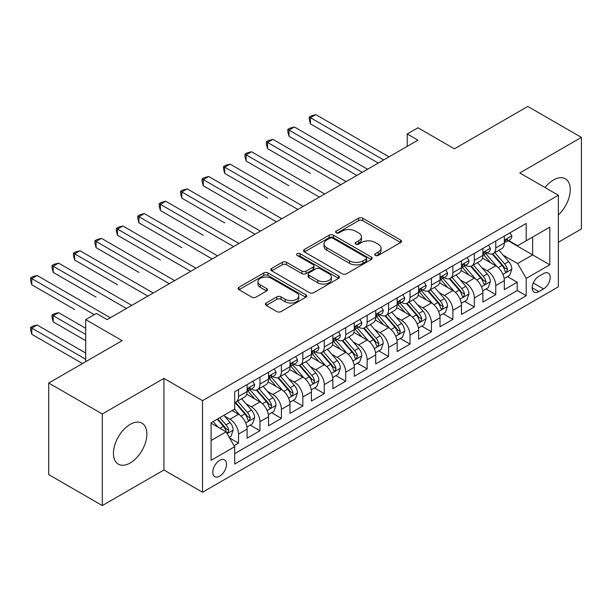 <?xml version="1.0" encoding="UTF-8"?>
<svg xmlns="http://www.w3.org/2000/svg" width="612" height="612" viewBox="0 0 612 612"><rect width="100%" height="100%" fill="white"/><g stroke="black" fill="none" stroke-linecap="round" stroke-linejoin="round"><path stroke-width="0.92" d="M375.355 255.418A2.081 1.201 0 0 0 378.3 255.418L400.653 242.513A2.976 1.721 0 0 0 401.526 241.296A2.976 1.721 0 0 0 400.653 240.08L362.778 218.216A2.976 1.721 0 0 0 358.571 218.216L336.218 231.122A2.081 1.201 0 0 0 335.606 231.971A2.081 1.201 0 0 0 336.218 232.82A2.081 1.201 0 0 0 339.163 232.82L342.054 231.152A9.524 5.5 0 0 1 355.518 231.152L358.678 232.973A9.524 5.5 0 0 1 361.47 236.859A9.524 5.5 0 0 1 358.678 240.745L355.786 242.421A2.081 1.201 0 0 0 355.174 243.27A2.081 1.201 0 0 0 355.786 244.119A2.081 1.201 0 0 0 358.731 244.119L361.623 242.451A9.524 5.5 0 0 1 375.087 242.451L378.247 244.272A9.524 5.5 0 0 1 381.031 248.158A9.524 5.5 0 0 1 378.247 252.045L375.355 253.72A2.081 1.201 0 0 0 374.743 254.569A2.081 1.201 0 0 0 375.355 255.418L375.355 253.72M130.172 462.993A23.646 13.655 120 0 0 145.618 442.155A23.646 13.655 120 0 0 141.992 423.206A23.646 13.655 120 0 0 130.172 424.376A23.646 13.655 120 0 0 114.719 445.215A23.646 13.655 120 0 0 118.345 464.164A23.646 13.655 120 0 0 130.172 462.993M558.358 214.957A23.646 13.655 120 0 0 565.358 178.78A23.646 13.655 120 0 0 553.531 179.951A23.646 13.655 120 0 0 545.032 187.54M219.67 476.174A9.7 5.6 120 0 0 226.004 467.622A9.7 5.6 120 0 0 224.52 459.849A9.7 5.6 120 0 0 219.67 460.331A9.7 5.6 120 0 0 213.328 468.876A9.7 5.6 120 0 0 214.812 476.649A9.7 5.6 120 0 0 219.67 476.174M266.205 303.009A2.976 1.721 0 0 0 265.333 304.225A2.976 1.721 0 0 0 266.205 305.434L276.831 311.569A2.976 1.721 0 0 0 281.038 311.569L305.862 297.233A2.976 1.721 0 0 0 306.734 296.024A2.976 1.721 0 0 0 305.862 294.808L267.987 272.944A2.976 1.721 0 0 0 263.78 272.944L238.955 287.273A2.976 1.721 0 0 0 238.083 288.489A2.976 1.721 0 0 0 238.955 289.705L251.792 297.118A2.976 1.721 0 0 0 256 297.118L266.625 290.983A2.976 1.721 0 0 0 267.498 289.767A2.976 1.721 0 0 0 266.625 288.55L260.261 284.878A7.964 4.598 0 0 1 257.927 281.627A7.964 4.598 0 0 1 262.839 277.381A7.964 4.598 0 0 1 271.514 278.376L296.445 292.773A7.964 4.598 0 0 1 298.778 296.024A7.964 4.598 0 0 1 293.867 300.27A7.964 4.598 0 0 1 285.192 299.268L281.038 296.874A2.976 1.721 0 0 0 276.831 296.874L266.205 303.009L266.205 305.434M558.358 242.268L581.4 228.957L581.4 137.379L527.812 106.434L454.395 148.823L417.95 127.786L407.232 133.974L417.95 140.163L107.131 319.609L96.405 313.428L85.688 319.609L85.688 361.692M102.303 413.98L102.303 505.566L163.932 469.985L163.932 378.4L102.303 413.98L48.715 383.043L122.132 340.655L85.688 319.609M163.932 378.4L202.518 400.676L558.358 195.236L558.358 286.821L202.518 492.262L202.518 400.676M581.4 137.379L519.772 172.959L558.358 195.236M342.269 273.793A2.976 1.721 0 0 0 346.476 273.793L371.3 259.457A2.976 1.721 0 0 0 372.173 258.241A2.976 1.721 0 0 0 371.3 257.025L333.425 235.161A2.976 1.721 0 0 0 329.218 235.161L304.393 249.497A2.976 1.721 0 0 0 303.521 250.713A2.976 1.721 0 0 0 304.393 251.922L342.269 273.793M297.968 255.87A2.081 1.201 0 0 1 300.079 256.16L300.079 253.689L338.581 275.92A2.976 1.721 0 0 1 339.453 277.129A2.976 1.721 0 0 1 338.581 278.345L313.757 292.681A2.976 1.721 0 0 1 309.55 292.681L271.674 270.818L271.674 268.385A2.976 1.721 0 0 0 270.802 269.601A2.976 1.721 0 0 0 271.674 270.818M271.674 268.385L282.3 262.25A2.976 1.721 0 0 1 286.508 262.25L301.869 271.116A2.976 1.721 0 0 0 306.077 271.116L313.122 267.046A2.976 1.721 0 0 0 313.994 265.837A2.976 1.721 0 0 0 313.122 264.621L297.134 255.388A2.081 1.201 0 0 1 296.522 254.538A2.081 1.201 0 0 1 297.807 253.429A2.081 1.201 0 0 1 300.079 253.689M102.303 505.566L48.715 474.621L48.715 383.043M234.082 445.697L238.527 443.126L229.638 437.993M224.573 416.137L229.959 419.243A12.125 7 60 0 1 238.527 434.092L247.103 429.142L247.103 438.177L259.962 430.749L250.216 425.118M246.009 403.759L251.394 406.865A12.125 7 60 0 1 259.962 421.714L268.538 416.764L268.538 425.799L281.405 418.371L271.651 412.74M267.444 391.382L272.83 394.488A12.125 7 60 0 1 281.405 409.336L289.973 404.387L289.973 413.421L302.841 406.001L293.087 400.37M288.879 379.004L294.265 382.11A12.125 7 60 0 1 302.841 396.966L311.416 392.017L311.416 401.051L324.276 393.623L314.522 387.993M310.315 366.626L315.7 369.74A12.125 7 60 0 1 324.276 384.588L332.852 379.639L332.852 388.674L345.711 381.245L335.957 375.615M331.758 354.256L337.135 357.362A12.125 7 60 0 1 345.711 372.211L354.287 367.261L354.287 376.296L367.146 368.868L357.393 363.237M353.193 341.878L358.571 344.984A12.125 7 60 0 1 367.146 359.833L375.722 354.883L375.722 363.918L388.582 356.498L378.828 350.86M374.628 329.501L380.006 332.607A12.125 7 60 0 1 388.582 347.463L397.157 342.506L397.157 351.54L410.017 344.12L400.263 338.49M396.063 317.123L401.441 320.229A12.125 7 60 0 1 410.017 335.085L418.593 330.136L418.593 339.17L431.452 331.742L421.699 326.112M417.499 304.753L422.877 307.859A12.125 7 60 0 1 431.452 322.708L440.028 317.758L440.028 326.793L452.888 319.365L443.134 313.734M438.934 292.375L444.32 295.481A12.125 7 60 0 1 452.888 310.33L461.463 305.38L461.463 314.415L474.331 306.987L464.577 301.356M460.369 279.998L465.755 283.104A12.125 7 60 0 1 474.331 297.952L482.899 293.003L482.899 302.037L495.766 294.617L495.766 285.582A12.125 7 -120 0 0 487.19 270.726L481.805 267.62M486.012 288.986L495.766 294.617M247.103 429.142A12.125 7 -120 0 0 238.527 414.293L232.101 410.576M268.538 416.764A12.125 7 -120 0 0 259.962 401.916L246.713 394.258M289.973 404.387A12.125 7 -120 0 0 281.405 389.538L268.148 381.888M311.416 392.017A12.125 7 -120 0 0 302.841 377.16L289.583 369.51M332.852 379.639A12.125 7 -120 0 0 324.276 364.783L311.018 357.133M354.287 367.261A12.125 7 -120 0 0 345.711 352.413L332.454 344.755M375.722 354.883A12.125 7 -120 0 0 367.146 340.035L353.889 332.377M397.157 342.506A12.125 7 -120 0 0 388.582 327.657L375.324 320.007M418.593 330.136A12.125 7 -120 0 0 410.017 315.279L396.76 307.629M440.028 317.758A12.125 7 -120 0 0 431.452 302.909L418.195 295.252M461.463 305.38A12.125 7 -120 0 0 452.888 290.532L439.638 282.874M482.899 293.003A12.125 7 -120 0 0 474.331 278.154L461.073 270.504M543.563 273.572L538.851 276.295A9.394 5.424 120 0 0 532.708 284.58A9.394 5.424 120 0 0 534.154 292.108A9.394 5.424 120 0 0 538.851 291.641L543.563 288.925A9.394 5.424 120 0 0 549.706 280.64A9.394 5.424 120 0 0 548.268 273.113A9.394 5.424 120 0 0 543.563 273.572M211.094 440.525L226.096 431.865L234.671 446.714L234.671 464.041L526.205 295.726L526.205 278.399L517.63 263.55L503.24 255.242M234.671 446.714L211.094 460.331L211.094 422.708L234.671 409.091L234.671 391.764L526.205 223.449L526.205 240.776L549.783 227.167L549.783 264.789L526.205 278.399M251.28 388.98L251.394 389.041A12.125 7 60 0 0 257.453 389.645L266.029 384.696A12.125 7 -120 0 0 268.538 379.142L268.538 372.211M272.715 376.602L272.83 376.663A12.125 7 60 0 0 278.888 377.267L287.464 372.318A12.125 7 -120 0 0 289.973 366.764L289.973 359.833M294.15 364.224L294.265 364.293A12.125 7 60 0 0 300.324 364.89L308.899 359.94A12.125 7 -120 0 0 311.416 354.386L311.416 347.455M315.585 351.846L315.7 351.915A12.125 7 60 0 0 321.759 352.512L330.335 347.562A12.125 7 -120 0 0 332.852 342.016L332.852 335.085M337.021 339.476L337.135 339.538A12.125 7 60 0 0 343.202 340.142L351.77 335.192A12.125 7 -120 0 0 354.287 329.638L354.287 322.708M358.456 327.099L358.571 327.16A12.125 7 60 0 0 364.637 327.764L373.213 322.815A12.125 7 -120 0 0 375.722 317.261L375.722 310.33M379.899 314.721L380.006 314.79A12.125 7 60 0 0 386.073 315.387L394.648 310.437A12.125 7 -120 0 0 397.157 304.883L397.157 297.952M401.334 302.343L401.441 302.412A12.125 7 60 0 0 407.508 303.009L416.084 298.059A12.125 7 -120 0 0 418.593 292.513L418.593 285.582M422.77 289.973L422.877 290.034A12.125 7 60 0 0 428.943 290.639L437.519 285.682A12.125 7 -120 0 0 440.028 280.135L440.028 273.204M444.205 277.596L444.32 277.657A12.125 7 60 0 0 450.378 278.261L458.954 273.312A12.125 7 -120 0 0 461.463 267.758L461.463 260.827M465.64 265.218L465.755 265.279A12.125 7 60 0 0 471.814 265.883L480.389 260.934A12.125 7 -120 0 0 482.899 255.38L482.899 248.449M234.671 453.645L517.201 290.532L517.201 282.239L504.334 289.667L504.334 280.633A12.125 7 -120 0 0 495.766 265.776L482.508 258.126M487.076 252.84L487.19 252.909A12.125 7 -120 0 0 493.249 253.506A12.125 7 -120 0 0 495.766 247.959L495.766 241.029M493.249 253.506L501.825 248.556A12.125 7 -120 0 0 504.334 243.002L504.334 236.071M238.527 389.538L238.527 396.469A12.125 7 60 0 1 236.018 402.023A12.125 7 60 0 1 234.671 402.512M236.018 402.023L244.593 397.066A12.125 7 -120 0 0 247.103 391.519L247.103 384.588M259.962 377.16L259.962 384.091A12.125 7 60 0 1 257.453 389.645M281.405 364.783L281.405 371.714A12.125 7 60 0 1 278.888 377.267M302.841 352.413L302.841 359.343A12.125 7 60 0 1 300.324 364.89M324.276 340.035L324.276 346.966A12.125 7 60 0 1 321.759 352.512M345.711 327.657L345.711 334.588A12.125 7 60 0 1 343.202 340.142M367.146 315.279L367.146 322.21A12.125 7 60 0 1 364.637 327.764M388.582 302.902L388.582 309.833A12.125 7 60 0 1 386.073 315.387M410.017 290.532L410.017 297.463A12.125 7 60 0 1 407.508 303.009M431.452 278.154L431.452 285.085A12.125 7 60 0 1 428.943 290.639M452.888 265.776L452.888 272.707A12.125 7 60 0 1 450.378 278.261M474.331 253.399L474.331 260.329A12.125 7 60 0 1 471.814 265.883M474.331 297.952L474.331 306.987M452.888 310.33L452.888 319.365M431.452 322.708L431.452 331.742M410.017 335.085L410.017 344.12M388.582 347.463L388.582 356.498M367.146 359.833L367.146 368.868M345.711 372.211L345.711 381.245M324.276 384.588L324.276 393.623M302.841 396.966L302.841 406.001M281.405 409.336L281.405 418.371M259.962 421.714L259.962 430.749M238.527 434.092L238.527 443.126M226.096 431.865L211.094 423.198M517.63 263.55L532.631 254.89L532.631 237.066L549.783 227.167M508.082 240.715L549.783 264.789M508.511 240.462L517.63 245.726L526.205 240.776M163.932 469.985L202.518 492.262M407.232 133.974L407.232 146.352M507.447 276.609L517.201 282.239M517.201 290.532L526.205 295.726M376.181 255.709L378.247 254.523A9.524 5.5 0 0 0 381.031 250.637L381.031 248.158M361.47 236.859L361.47 239.338A9.524 5.5 0 0 1 358.678 243.224L356.62 244.418M400.615 242.536L362.778 220.687A2.976 1.721 0 0 0 358.571 220.687L337.051 233.118M371.262 259.48L333.425 237.64A2.976 1.721 0 0 0 329.218 237.64L304.432 251.945M366.045 259.09A2.081 1.201 0 0 0 366.649 258.241A2.081 1.201 0 0 0 366.045 257.392L332.798 238.198A2.081 1.201 0 0 0 329.853 238.198L326.8 239.958A9.524 5.5 0 0 0 324.008 243.844A9.524 5.5 0 0 0 326.8 247.738L349.521 260.857A9.524 5.5 0 0 0 362.993 260.857L366.045 259.09L366.045 261.569A2.081 1.201 0 0 0 366.649 260.72L366.649 258.241M324.008 243.844L324.008 246.322A9.524 5.5 0 0 0 326.8 250.209L326.8 247.738M366.045 261.569L362.993 263.328A9.524 5.5 0 0 1 349.521 263.328L326.8 250.209M271.713 270.841L282.3 264.728L282.3 262.25M313.994 265.837L313.994 268.308A2.976 1.721 0 0 1 313.122 269.525L306.077 273.595A2.976 1.721 0 0 1 301.869 273.595L286.508 264.728A2.976 1.721 0 0 0 282.3 264.728M300.079 256.16L338.543 278.368M317.804 280.319A7.964 4.598 0 0 0 326.479 281.313A7.964 4.598 0 0 0 331.39 277.068A7.964 4.598 0 0 0 329.065 273.824L320.275 268.752A2.976 1.721 0 0 0 316.067 268.752L309.022 272.822A2.976 1.721 0 0 0 308.15 274.031A2.976 1.721 0 0 0 309.022 275.247L317.804 280.319L317.804 282.798A7.964 4.598 0 0 0 326.479 283.792A7.964 4.598 0 0 0 331.39 279.546L331.39 277.068M308.15 274.031L308.15 276.509A2.976 1.721 0 0 0 309.022 277.726L309.022 275.247M317.804 282.798L309.022 277.726M298.778 296.024L298.778 298.495A7.964 4.598 0 0 1 293.867 302.741A7.964 4.598 0 0 1 285.192 301.747L281.038 299.345A2.976 1.721 0 0 0 276.831 299.345L266.243 305.457M257.927 281.627L257.927 284.098A7.964 4.598 0 0 0 260.261 287.349L260.261 284.878M266.587 291.006L260.261 287.349M305.824 297.256L267.987 275.415A2.976 1.721 0 0 0 263.78 275.415L238.994 289.728M504.158 278.506L509.697 275.308L511.839 269.119A8.033 4.636 -120 0 0 508.71 261.576L498.918 250.239M496.952 266.564L485.76 253.605M490.587 262.785L484.084 255.265A19.247 11.115 -120 0 0 483.488 254.6M310.445 173.395L267.574 148.639L267.574 142.451L272.937 139.36L346.14 181.619M492.163 253.942L502.062 265.409A8.033 4.636 60 0 1 504.931 270.948L505.512 271.896L506.598 271.743L507.501 269.464A8.033 4.636 -120 0 0 504.64 263.925L494.84 252.588M492.744 253.758L503.385 266.082A4.093 2.364 60 0 1 504.418 267.681L507.501 269.464M510.018 232.797L511.839 235.949A8.033 4.636 60 0 1 510.178 239.506L506.101 241.855A8.033 4.636 -120 0 0 507.501 240.003L507.333 239.292M383.655 159.962L310.445 117.695L315.807 114.605L389.01 156.871M504.609 242.23L504.64 242.23A8.033 4.636 -120 0 0 506.101 241.855M506.468 239.407L507.501 240.003C506.996 238.795 506.139 239.292 504.931 241.495A8.033 4.636 60 0 1 504.334 242.635M378.293 163.06L310.445 123.884L310.445 117.695L309.267 117.014L311.416 115.783L315.807 114.605M310.445 123.884L309.267 119.493L309.267 117.014M482.723 290.884L488.261 287.686L490.403 281.497A8.033 4.636 -120 0 0 487.274 273.954L477.482 262.609M475.516 278.934L464.324 265.975M469.152 275.163L462.649 267.643A19.247 11.115 -120 0 0 462.052 266.97M289.009 185.765L246.139 161.017L246.139 154.828L251.501 151.73L324.704 193.996M470.72 266.319L480.627 277.787A8.033 4.636 60 0 1 483.495 283.325L484.077 284.274L485.163 284.121L486.066 281.841A8.033 4.636 -120 0 0 483.205 276.303L473.405 264.965M471.309 266.128L481.95 278.452A4.093 2.364 60 0 1 482.983 280.059L486.066 281.841M461.287 303.261L466.826 300.064L468.968 293.875A8.033 4.636 -120 0 0 465.839 286.332L456.047 274.987M454.081 291.312L442.889 278.353M447.709 287.541L441.214 280.021A19.247 11.115 -120 0 0 440.617 279.347M267.574 198.143L224.703 173.387L224.703 167.206L230.066 164.108L303.269 206.374M449.284 278.697L459.191 290.165A8.033 4.636 60 0 1 462.06 295.695L462.641 296.652L463.728 296.499L464.63 294.211A8.033 4.636 -120 0 0 461.769 288.68L451.97 277.343M449.866 278.506L460.515 290.83A4.093 2.364 60 0 1 461.547 292.437L464.63 294.211M439.852 315.631L445.391 312.434L447.533 306.245A8.033 4.636 -120 0 0 444.404 298.702L434.612 287.365M432.646 303.69L421.454 290.731M426.273 299.918L419.778 292.391A19.247 11.115 -120 0 0 419.182 291.725M246.139 210.52L203.268 185.765L203.268 179.576L208.623 176.486L281.834 218.752M427.849 291.075L437.756 302.542A8.033 4.636 60 0 1 440.625 308.073L441.206 309.029L442.292 308.876L443.195 306.589A8.033 4.636 -120 0 0 440.326 301.058L430.534 289.713M428.431 290.884L439.079 303.208A4.093 2.364 60 0 1 440.112 304.807L443.195 306.589M418.409 328.009L423.955 324.811L426.097 318.623A8.033 4.636 -120 0 0 422.969 311.08L413.169 299.742M411.21 316.067L400.019 303.108M404.838 312.296L398.343 304.768A19.247 11.115 -120 0 0 397.746 304.103M224.703 222.898L181.833 198.143L181.833 191.954L187.188 188.863L260.391 231.122M406.414 303.445L416.321 314.92A8.033 4.636 60 0 1 419.182 320.451L419.771 321.407L420.857 321.254L421.76 318.967A8.033 4.636 -120 0 0 418.891 313.428L409.099 302.091M406.995 303.261L417.644 315.585A4.093 2.364 60 0 1 418.677 317.184L421.76 318.967M488.583 245.175L490.403 248.327A8.033 4.636 60 0 1 488.743 251.884L484.666 254.232A8.033 4.636 -120 0 0 486.066 252.381L485.897 251.67M362.212 172.339L289.009 130.073L294.372 126.982L367.575 169.241M483.166 254.607L483.205 254.607A8.033 4.636 -120 0 0 484.666 254.232M485.025 251.784L486.066 252.381C485.561 251.172 484.704 251.67 483.495 253.865A8.033 4.636 60 0 1 482.899 255.013M356.857 175.43L289.009 136.262L289.009 130.073L287.831 129.392L289.973 128.153L294.372 126.982M289.009 136.262L287.831 131.871L287.831 129.392M467.147 257.545L468.968 260.704A8.033 4.636 60 0 1 467.3 264.254L463.23 266.61A8.033 4.636 -120 0 0 464.63 264.759L464.462 264.047M340.777 184.717L266.396 141.77L268.538 140.53L272.937 139.36M461.731 266.985L461.769 266.985A8.033 4.636 -120 0 0 463.23 266.61M463.59 264.162L464.63 264.759C464.126 263.55 463.269 264.04 462.06 266.243A8.033 4.636 60 0 1 461.463 267.39M267.574 148.639L266.396 144.248L266.396 141.77M445.712 269.923L447.533 273.082A8.033 4.636 60 0 1 445.865 276.632L441.795 278.988A8.033 4.636 -120 0 0 443.195 277.137L443.027 276.425M319.342 197.087L244.961 154.148L247.103 152.908L251.501 151.73M440.296 279.363L440.326 279.363A8.033 4.636 -120 0 0 441.795 278.988M442.155 276.532L443.195 277.137C442.69 275.928 441.833 276.417 440.625 278.621A8.033 4.636 60 0 1 440.028 279.76M246.139 161.017L244.961 156.618L244.961 154.148M424.277 282.3L426.097 285.452A8.033 4.636 60 0 1 424.43 289.009L420.36 291.358A8.033 4.636 -120 0 0 421.76 289.514L421.591 288.795M297.906 209.465L223.525 166.525L225.667 165.286L230.066 164.108M418.86 291.74L418.891 291.74A8.033 4.636 -120 0 0 420.36 291.358M420.719 288.91L421.76 289.514C421.255 288.298 420.398 288.795 419.182 290.998A8.033 4.636 60 0 1 418.593 292.138M224.703 173.387L223.525 168.996L223.525 166.525M396.974 340.387L402.512 337.189L404.662 331A8.033 4.636 -120 0 0 401.533 323.457L391.734 312.12M389.775 328.445L378.583 315.478M383.403 324.666L376.908 317.146A19.247 11.115 -120 0 0 376.311 316.473M203.268 235.268L160.398 210.52L160.398 204.332L165.753 201.233L238.955 243.5M384.979 315.823L394.885 327.29A8.033 4.636 60 0 1 397.746 332.829L398.336 333.777L399.422 333.624L400.325 331.344A8.033 4.636 -120 0 0 397.456 325.806L387.664 314.469M385.56 315.639L396.209 327.963A4.093 2.364 60 0 1 397.234 329.562L400.325 331.344M402.834 294.678L404.662 297.83A8.033 4.636 60 0 1 402.994 301.387L398.925 303.736A8.033 4.636 -120 0 0 400.325 301.884L400.156 301.173M276.471 221.842L202.09 178.895L204.232 177.664L208.623 176.486M397.425 304.11L397.456 304.11A8.033 4.636 -120 0 0 398.925 303.736M399.284 301.288L400.325 301.884C399.82 300.676 398.955 301.173 397.746 303.368A8.033 4.636 60 0 1 397.157 304.516M203.268 185.765L202.09 181.374L202.09 178.895M375.538 352.764L381.077 349.567L383.219 343.378A8.033 4.636 -120 0 0 380.098 335.835L370.298 324.49M368.34 340.815L357.14 327.856M361.967 337.044L355.473 329.524A19.247 11.115 -120 0 0 354.876 328.851M181.833 247.646L138.962 222.898L138.962 216.709L144.317 213.611L217.52 255.877M363.543 328.2L373.45 339.668A8.033 4.636 60 0 1 376.311 345.206L376.9 346.155L377.987 346.002L378.889 343.714A8.033 4.636 -120 0 0 376.02 338.184L366.228 326.846M364.125 328.009L374.774 340.333A4.093 2.364 60 0 1 375.799 341.94L378.889 343.714M381.398 307.048L383.219 310.207A8.033 4.636 60 0 1 381.559 313.765L377.489 316.113A8.033 4.636 -120 0 0 378.889 314.262L378.713 313.551M255.036 234.22L180.655 191.273L182.797 190.034L187.188 188.863M375.99 316.488L376.02 316.488A8.033 4.636 -120 0 0 377.489 316.113M377.849 313.665L378.889 314.262C378.377 313.053 377.52 313.551 376.311 315.746A8.033 4.636 60 0 1 375.722 316.894M181.833 198.143L180.655 193.752L180.655 191.273M354.103 365.135L359.642 361.937L361.784 355.748A8.033 4.636 -120 0 0 358.655 348.205L348.863 336.868M346.905 353.193L335.705 340.234M340.532 349.421L334.037 341.901A19.247 11.115 -120 0 0 333.441 341.228M160.398 260.024L117.527 235.268L117.527 229.079L122.882 225.989L196.085 268.255M342.108 340.578L352.015 352.045A8.033 4.636 60 0 1 354.876 357.576L355.465 358.533L356.544 358.38L357.446 356.092A8.033 4.636 -120 0 0 354.585 350.561L344.793 339.224M342.689 340.387L353.331 352.711A4.093 2.364 60 0 1 354.363 354.31L357.446 356.092M359.963 319.426L361.784 322.585A8.033 4.636 60 0 1 360.124 326.135L356.054 328.491A8.033 4.636 -120 0 0 357.446 326.64L357.278 325.928M233.6 246.598L159.219 203.651L161.361 202.411L165.753 201.233M354.555 328.866L354.585 328.866A8.033 4.636 -120 0 0 356.054 328.491M356.413 326.043L357.446 326.64C356.941 325.431 356.085 325.921 354.876 328.124A8.033 4.636 60 0 1 354.287 329.264M160.398 210.52L159.219 206.122L159.219 203.651M332.668 377.512L338.207 374.315L340.349 368.126A8.033 4.636 -120 0 0 337.22 360.583L327.428 349.245M325.469 365.571L314.27 352.611M319.097 361.799L312.602 354.272A19.247 11.115 -120 0 0 312.005 353.606M138.962 272.401L96.084 247.646L96.084 241.457L101.447 238.366L174.65 280.625M320.673 352.948L330.579 364.423A8.033 4.636 60 0 1 333.441 369.954L334.022 370.91L335.108 370.757L336.011 368.47A8.033 4.636 -120 0 0 333.15 362.939L323.358 351.594M321.254 352.764L331.895 365.089A4.093 2.364 60 0 1 332.928 366.687L336.011 368.47M338.528 331.803L340.349 334.955A8.033 4.636 60 0 1 338.688 338.512L334.611 340.869A8.033 4.636 -120 0 0 336.011 339.017L335.843 338.298M212.165 258.968L137.784 216.028L139.926 214.789L144.317 213.611M333.119 341.244L333.15 341.244A8.033 4.636 -120 0 0 334.611 340.869M334.978 338.413L336.011 339.017C335.506 337.801 334.649 338.298 333.441 340.502A8.033 4.636 60 0 1 332.852 341.641M138.962 222.898L137.784 218.499L137.784 216.028M311.233 389.89L316.771 386.692L318.913 380.503A8.033 4.636 -120 0 0 315.784 372.96L305.992 361.623M304.026 377.948L292.834 364.989M297.662 374.169L291.159 366.649A19.247 11.115 -120 0 0 290.562 365.984M117.519 284.771L74.649 260.024L74.649 253.835L80.011 250.744L153.214 293.003M299.237 365.326L309.144 376.793A8.033 4.636 60 0 1 312.005 382.332L312.587 383.28L313.673 383.127L314.576 380.848A8.033 4.636 -120 0 0 311.715 375.309L301.923 363.972M299.819 365.142L310.46 377.466A4.093 2.364 60 0 1 311.493 379.065L314.576 380.848M289.797 402.268L295.336 399.07L297.478 392.881A8.033 4.636 -120 0 0 294.349 385.338L284.557 373.993M282.591 390.318L271.399 377.359M276.226 386.547L269.724 379.027A19.247 11.115 -120 0 0 269.127 378.354M96.084 297.149L53.213 272.401L53.213 266.212L58.576 263.114L131.779 305.38M277.794 377.703L287.701 389.171A8.033 4.636 60 0 1 290.57 394.709L291.151 395.658L292.238 395.505L293.14 393.225A8.033 4.636 -120 0 0 290.279 387.687L280.48 376.349M278.383 377.512L289.025 389.836A4.093 2.364 60 0 1 290.057 391.443L293.14 393.225M268.362 414.645L273.901 411.448L276.043 405.259A8.033 4.636 -120 0 0 272.914 397.716L263.122 386.371M261.156 402.696L249.964 389.737M254.791 398.925L248.288 391.405A19.247 11.115 -120 0 0 247.692 390.731M74.649 309.527L31.778 284.771L31.778 278.59L37.141 275.492L110.344 317.758M256.359 390.081L266.266 401.548A8.033 4.636 60 0 1 269.135 407.079L269.716 408.036L270.802 407.883L271.705 405.595A8.033 4.636 -120 0 0 268.844 400.064L259.044 388.727M256.948 389.89L267.589 402.214A4.093 2.364 60 0 1 268.622 403.821L271.705 405.595M246.927 427.015L252.465 423.818L254.607 417.629A8.033 4.636 -120 0 0 251.478 410.086L241.686 398.749M239.72 415.074L234.595 409.137M233.348 411.302L232.514 410.338M85.688 328.277L58.576 312.625L53.213 315.716L53.213 321.904L85.688 340.655M234.924 402.459L244.831 413.926A8.033 4.636 60 0 1 247.699 419.457L248.281 420.413L249.367 420.26L250.27 417.973A8.033 4.636 -120 0 0 247.409 412.442L237.609 401.097M235.505 402.268L246.154 414.592A4.093 2.364 60 0 1 247.187 416.191L250.27 417.973M53.213 321.904L52.035 317.513L52.035 315.035L85.688 334.466M52.035 315.035L54.177 313.795L58.576 312.625M317.093 344.181L318.913 347.333A8.033 4.636 60 0 1 317.253 350.89L313.176 353.239A8.033 4.636 -120 0 0 314.576 351.387L314.407 350.676M190.73 271.346L116.341 228.398L118.491 227.167L122.882 225.989M311.684 353.614L311.715 353.614A8.033 4.636 -120 0 0 313.176 353.239M313.543 350.791L314.576 351.387C314.071 350.179 313.214 350.676 312.005 352.879A8.033 4.636 60 0 1 311.416 354.019M117.527 235.268L116.341 230.877L116.341 228.398M295.657 356.559L297.478 359.711A8.033 4.636 60 0 1 295.818 363.268L291.74 365.616A8.033 4.636 -120 0 0 293.14 363.765L292.972 363.054M169.294 283.723L94.906 240.776L97.056 239.537L101.447 238.366M290.241 365.991L290.279 365.991A8.033 4.636 -120 0 0 291.74 365.616M292.108 363.168L293.14 363.765C292.635 362.556 291.779 363.054 290.57 365.249A8.033 4.636 60 0 1 289.973 366.397M96.084 247.646L94.906 243.255L94.906 240.776M274.222 368.929L276.043 372.088A8.033 4.636 60 0 1 274.383 375.638L270.305 377.994A8.033 4.636 -120 0 0 271.705 376.143L271.537 375.431M147.852 296.101L73.471 253.154L75.613 251.915L80.011 250.744M268.806 378.369L268.844 378.369A8.033 4.636 -120 0 0 270.305 377.994M270.665 375.546L271.705 376.143C271.2 374.934 270.343 375.424 269.135 377.627A8.033 4.636 60 0 1 268.538 378.774M74.649 260.024L73.471 255.632L73.471 253.154M252.787 381.307L254.607 384.466A8.033 4.636 60 0 1 252.94 388.016L248.87 390.372A8.033 4.636 -120 0 0 250.27 388.521L250.101 387.809M126.416 308.471L52.035 265.531L54.177 264.292L58.576 263.114M247.37 390.747L247.409 390.747A8.033 4.636 -120 0 0 248.87 390.372M249.229 387.916L250.27 388.521C249.765 387.312 248.908 387.801 247.699 390.005A8.033 4.636 60 0 1 247.103 391.144M53.213 272.401L52.035 268.002L52.035 265.531M229.202 437.251L231.03 436.195L233.172 430.007A8.033 4.636 -120 0 0 230.043 422.464L223.877 415.326M218.117 427.26L213.16 421.515M211.913 423.68L211.094 422.724M85.688 353.032L37.141 324.995L31.778 328.093L31.778 334.282L82.475 363.551M217.229 419.159L223.395 426.304A8.033 4.636 60 0 1 226.264 431.835L226.845 432.791L227.932 432.638L228.834 430.351A8.033 4.636 -120 0 0 225.966 424.812L219.8 417.675M217.727 418.876L224.719 426.969A4.093 2.364 60 0 1 225.752 428.568L228.834 430.351M31.778 334.282L30.6 329.883L30.6 327.412L85.688 359.213M30.6 327.412L32.742 326.173L37.141 324.995M94.263 314.66L30.6 277.909L32.742 276.67L37.141 275.492M31.778 284.771L30.6 280.38L30.6 277.909M229.959 419.243L238.527 414.293M251.394 406.865L259.962 401.916M272.83 394.488L281.405 389.538M294.265 382.11L302.841 377.16M315.7 369.74L324.276 364.783M337.135 357.362L345.711 352.413M358.571 344.984L367.146 340.035M380.006 332.607L388.582 327.657M401.441 320.229L410.017 315.279M422.877 307.859L431.452 302.909M444.32 295.481L452.888 290.532M465.755 283.104L474.331 278.154M487.19 270.726L495.766 265.776M495.766 247.959L504.334 243.002M238.527 396.469L247.103 391.519M259.962 384.091L268.538 379.142M281.405 371.714L289.973 366.764M302.841 359.343L311.416 354.386M324.276 346.966L332.852 342.016M345.711 334.588L354.287 329.638M367.146 322.21L375.722 317.261M388.582 309.833L397.157 304.883M410.017 297.463L418.593 292.513M431.452 285.085L440.028 280.135M452.888 272.707L461.463 267.758M474.331 260.329L482.899 255.38M495.766 285.582L504.334 280.633M533.289 282.989L543.563 288.925M532.203 287.808L538.851 291.641M378.247 254.523L378.247 252.045M355.786 244.119L355.786 242.421M358.678 243.224L358.678 240.745M336.218 232.82L336.218 231.122M358.571 220.687L358.571 218.216M362.778 220.687L362.778 218.216M400.653 242.513L400.653 240.08M304.393 251.922L304.393 249.497M329.218 237.64L329.218 235.161M333.425 237.64L333.425 235.161M371.3 259.457L371.3 257.025M349.521 263.328L349.521 260.857M362.993 263.328L362.993 260.857M286.508 264.728L286.508 262.25M301.869 273.595L301.869 271.116M306.077 273.595L306.077 271.116M313.122 269.525L313.122 267.046M338.581 278.345L338.581 275.92M276.831 299.345L276.831 296.874M281.038 299.345L281.038 296.874M285.192 301.747L285.192 299.268M266.625 290.983L266.625 288.55M238.955 289.705L238.955 287.273M263.78 275.415L263.78 272.944M267.987 275.415L267.987 272.944M305.862 297.233L305.862 294.808M502.934 274.39L511.785 269.272M504.64 263.925L508.71 261.576M498.237 267.628L502.062 265.409M511.785 235.857L504.334 240.156M481.499 286.76L490.35 281.65M483.205 276.303L487.274 273.954M476.802 279.998L480.627 277.787M460.063 299.138L468.914 294.028M461.769 288.68L465.839 286.332M455.359 292.375L459.191 290.165M438.62 311.516L447.479 306.405M440.326 301.058L444.404 298.702M433.923 304.753L437.756 302.542M417.185 323.893L426.044 318.776M418.891 313.428L422.969 311.08M412.488 317.131L416.321 314.92M490.35 248.235L482.899 252.534M468.914 260.613L461.463 264.912M447.479 272.99L440.028 277.29M426.044 285.36L418.593 289.667M395.75 336.263L404.608 331.153M397.456 325.806L401.533 323.457M391.053 329.508L394.885 327.29M404.608 297.738L397.157 302.037M374.315 348.641L383.173 343.531M376.02 338.184L380.098 335.835M369.617 341.878L373.45 339.668M383.173 310.116L375.722 314.415M352.879 361.019L361.73 355.909M354.585 350.561L358.655 348.205M348.182 354.256L352.015 352.045M361.73 322.493L354.287 326.793M331.444 373.397L340.295 368.286M333.15 362.939L337.22 360.583M326.747 366.634L330.579 364.423M340.295 334.863L332.852 339.17M310.009 385.774L318.86 380.656M311.715 375.309L315.784 372.96M305.312 379.012L309.144 376.793M288.573 398.144L297.424 393.034M290.279 387.687L294.349 385.338M283.876 391.382L287.701 389.171M267.138 410.522L275.989 405.412M268.844 400.064L272.914 397.716M262.441 403.759L266.266 401.548M245.703 422.9L254.554 417.789M247.409 412.442L251.478 410.086M240.998 416.137L244.831 413.926M318.86 347.241L311.416 351.54M297.424 359.619L289.973 363.918M275.989 371.997L268.538 376.296M254.554 384.374L247.103 388.674M227.113 433.625L233.118 430.159M225.966 424.812L230.043 422.464M219.93 428.301L223.395 426.304"/></g></svg>
